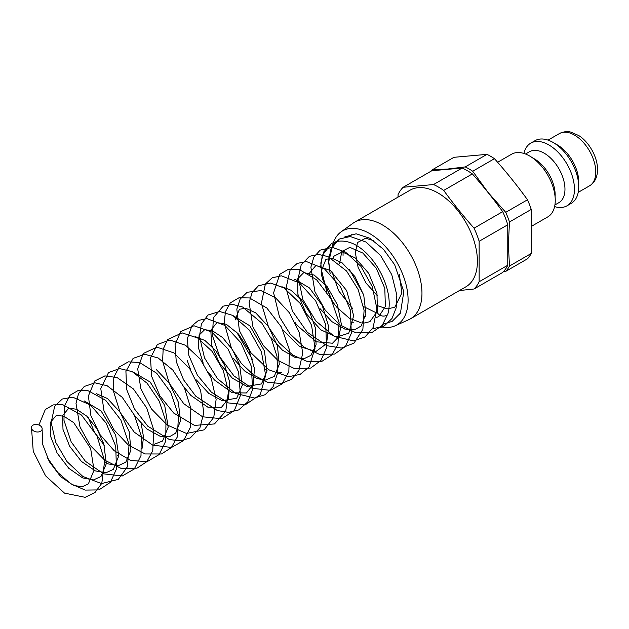 <?xml version="1.0" encoding="UTF-8"?>
<svg xmlns="http://www.w3.org/2000/svg" width="629" height="629" viewBox="0 0 629 629"><rect width="100%" height="100%" fill="white"/><g stroke="black" fill="none" stroke-linecap="round" stroke-linejoin="round"><path stroke-width="0.94" d="M344.708 236.96L356.156 233.791L369.876 238.273L383.454 249.288L394.682 264.762L403.802 291.707L400.453 313.045L399.682 314.248M377.439 311.088A5.433 3.703 11.3 0 0 377.431 311.103A5.433 3.703 11.3 0 0 377.431 311.127A5.433 3.703 11.3 0 0 380.238 315.357A5.433 3.703 11.3 0 0 386.489 315.373A5.433 3.703 11.3 0 0 388.022 313.478A5.433 3.703 11.3 0 0 388.038 313.415A5.433 3.703 11.3 0 0 388.054 313.344M351.69 234.68L349.237 236.48M343.088 252.048L343.057 255.374M40.626 426.014A5.433 3.703 -168.7 0 1 42.112 429.293A5.433 3.703 -168.7 0 1 36.065 431.856A5.433 3.703 -168.7 0 1 31.458 427.17A5.433 3.703 -168.7 0 1 35.09 424.496A5.433 3.703 -168.7 0 1 40.626 426.014M432.178 169.869L447.557 169.052L465.224 166.921L486.972 154.357L453.934 157.313L432.178 169.869A63.34 36.568 -120 0 0 431.069 171.167M448.76 168.981A57.31 33.085 -120 0 0 447.557 169.052A57.31 33.085 -120 0 0 446.386 169.185M494.457 158.681L472.701 171.237L488.08 192.45L505.74 212.343L527.495 199.778C517.29 185.618 506.274 171.914 494.457 158.681A63.34 36.568 60 0 0 486.972 154.357M527.495 199.778A63.34 36.568 60 0 1 531.238 209.426L509.482 221.982L508.342 244.665L509.482 266.036L531.238 253.479A63.34 36.568 60 0 1 527.495 258.802L505.74 271.358L503.444 271.689M554.605 206.595A36.191 20.899 -120 0 0 566.957 205.825L571.226 203.364A36.191 20.899 -120 0 0 578.719 186.797L578.719 181.875A30.161 17.415 -120 0 0 557.396 144.929L553.127 142.469A36.191 20.899 -120 0 0 535.035 140.676L530.766 143.137A36.191 20.899 -120 0 0 523.926 153.452M578.719 186.797A36.191 20.899 -120 0 0 553.127 142.469M566.957 205.825A36.191 20.899 -120 0 0 574.458 189.258A36.191 20.899 -120 0 0 558.654 152.839A36.191 20.899 -120 0 0 530.766 143.137M554.92 204.944L558.874 202.664A29.406 16.975 -120 0 0 564.968 189.195A29.406 16.975 -120 0 0 552.128 159.601A29.406 16.975 -120 0 0 529.469 151.723L525.514 154.011M555.085 196.783A29.406 16.975 -120 0 0 555.155 194.864A29.406 16.975 -120 0 0 532.661 157.95M531.804 226.126L547.765 216.911A36.191 20.899 -120 0 0 555.258 200.344A36.191 20.899 -120 0 0 539.462 163.917A36.191 20.899 -120 0 0 511.574 154.223L497.625 162.274M531.238 253.479L531.835 231.102L531.238 209.426M509.482 221.982A63.34 36.568 -120 0 0 505.74 212.343M508.271 247.362A57.31 33.085 -120 0 0 508.342 244.665A57.31 33.085 -120 0 0 508.271 241.874M490.518 195.611A57.31 33.085 -120 0 0 488.08 192.45A57.31 33.085 -120 0 0 485.557 189.447M472.701 171.237A63.34 36.568 -120 0 0 465.224 166.921M505.74 271.358A63.34 36.568 -120 0 0 509.482 266.036M382.102 327.025A54.291 31.348 -120 0 0 395.209 325.775A54.291 31.348 -120 0 0 396.86 262.246A54.291 31.348 -120 0 0 341.012 231.904A54.291 31.348 -120 0 0 332.364 246.096M507.768 265.226L507.768 224.765L479.141 241.292L479.141 281.761L507.768 265.226A62.436 36.05 60 0 1 502.681 272.467L474.054 288.994L459.422 290.551M410.407 318.848L465.861 286.84A55.8 32.213 -120 0 0 465.861 222.407A55.8 32.213 -120 0 0 410.061 190.186L354.607 222.202A55.8 32.213 60 0 1 410.407 254.423A55.8 32.213 60 0 1 410.407 318.848A55.8 32.213 60 0 1 408.716 319.713L395.209 325.775M341.012 231.904L353.011 223.24A55.8 32.213 60 0 1 354.607 222.202M431.816 170.742L403.181 187.269L433.53 184.556L462.158 168.029L431.816 170.742M472.34 173.903L443.704 190.43C453.139 203.411 463.259 215.991 474.054 228.185L502.681 211.651C493.254 198.678 483.135 186.09 472.34 173.903A62.436 36.05 60 0 0 462.158 168.029M502.681 211.651A62.436 36.05 60 0 1 507.768 224.765M403.181 187.269A62.436 36.05 -120 0 0 398.094 194.503L397.976 197.168M474.054 288.994A62.436 36.05 -120 0 0 479.141 281.761M479.141 241.292A62.436 36.05 -120 0 0 474.054 228.185M443.704 190.43A62.436 36.05 -120 0 0 433.53 184.556M548.048 140.125L559.378 133.584A30.161 17.415 60 0 1 582.619 141.667A30.161 17.415 60 0 1 595.781 172.024A30.161 17.415 60 0 1 589.538 185.83L578.216 192.364M377.494 295.897L366.015 283.026L358.105 267.411L355.322 252.677L357.555 242.487L365.669 238.21L373.618 240.648M399.36 274.574L401.876 293.028L394.753 307.345L387.134 308.863L376.692 305.419M363.57 294.624L349.354 269.416M376.834 313.1L363.531 306.551M339.558 263.928L341.736 251.584L349.85 247.354L362.847 253.062L376.315 268.284L384.799 288.341L385.373 306.449L378.855 316.521L376.291 317.598M365.433 316.67L364.529 316.332M352.932 308.941L338.614 290.771L331.978 271.712M332.592 258.889L333.732 256.302L342.373 251.962L355.393 258L368.68 273.316L376.952 293.232L377.431 311.127M400.445 313.045L392.205 321.356L383.147 324.218M330.146 273.772L328.645 260.351L331.011 248.785L339.346 239.028L332.607 245.687L328.629 262.073L330.146 273.772M339.353 239.028L350.259 236.512L366.031 242.047L380.694 255.681L391.749 274.629L396.836 295.135L396.176 307.825L392.009 318.463L384.264 325.932L372.376 328.92M353.278 322.693L352.122 321.946M388.038 313.407C394.965 287.17 370.033 245.271 345.981 241.528C340.659 240.49 335.823 241.166 331.467 243.572L323.793 251.859L320.837 262.898L321.686 275.887L332.662 301.936L322.276 278.545M320.704 266.319L322.323 255.366L331.459 243.572M379.892 327.851L384.248 325.94M377.4 311.261L369.915 321.663L364.183 323.031M361.219 322.85L349.213 318.125L337.073 307.534L332.364 301.495M326.836 291.88L321.537 270.391L325.924 259.329L332.214 258.283L342.184 262.898L354.882 276.501L363.774 295.308L365.874 313.659L361.188 325.979L354.457 329.871L344.731 329.022L331.805 321.592L319.988 308.595M309.397 274.669L309.767 272.789L315.939 265.462L330.461 270.517L346.634 290.574L353.663 315.679L348.757 333.197L336.499 337.12L320.814 329.808L306.284 313.714L297.902 294.301L297.737 278.765L303.791 272.554L314.193 275.07L327.237 286.738L337.466 304.908L341.335 324.124L338.85 336.664L332.529 343.222L316.238 341.783L297.077 325.335L295.182 322.693M294.215 279.567L295.842 279.826L309.476 287.956L322.284 305.584L328.715 326.726L326.537 343.693L315.931 351.493L299.546 346.5L282.916 330.005M281.847 286.706L290.865 290.173L301.126 299.31L309.948 312.778L315.404 328.024L316.088 344.755L310.954 355.338L304.452 358.514L295.268 357.555L282.366 350.117L270.541 337.113M281.336 372.423L277.672 372.989M267.034 370.418L265.469 369.64M252.606 359.733L236.606 332.01M235.042 320.043L239.429 309.264L245.742 308.234L255.728 312.888L268.599 326.773L277.444 345.903L279.284 364.372L274.228 376.409L265.312 380.105M264.384 380.097L256.718 378.43L244.524 370.89L233.461 358.506M232.423 315.247L249.87 325.822L264.455 350.958L266.971 371.11L261.475 383.918L246.93 386.426L232.321 378.147L219.324 362.933L211.611 345.14L210.809 330.28L216.95 322.575L226.322 324.297L238.556 334.093L249.029 350.267L254.454 368.547L253.22 384.516L246.419 392.968L232.227 392.787L214.473 379.987L208.655 372.62M203.206 363.192L198.261 347.161L199.134 335.076L204.645 329.69L212.35 330.712L222.611 337.569L232.541 349.748L239.625 364.875L242.267 385.247L236.748 398.204L222.202 400.697L208.773 393.384L196.405 379.947M190.823 370.269L187.206 360.582M195.36 336.649L204.999 340.533L215.833 350.73L224.742 365.48L229.577 381.669L228.571 398.605L221.416 407.38L207.861 407.183L190.846 395.421L183.982 386.953M156.338 369.585L169.264 383.163L178.337 402.135L180.492 420.738L175.695 433.137L169.303 436.848L160.214 436.306L146.887 428.986L134.606 415.612M133.568 372.329L150.174 382.039L164.719 405.493L168.195 427.146L162.589 441.023L154.097 444.318M141.022 422.774L143.554 437.108L141.981 448.839M118.739 456.033L117.175 455.262M104.312 445.363L94.476 432.17L88.319 417.648M96.489 393.73L107.488 398.55L120.383 412.53L129.204 431.738L130.95 450.215L125.792 462.166L118.456 465.625L107.842 463.832L104.807 462.425M84.129 400.87L101.096 410.949L115.673 435.142L118.747 455.946L113.346 469.383L105.979 472.772L95.325 470.893L81.424 461.427L69.67 446.276L62.994 429.442L62.578 415.627L68.773 408.166L76.526 409.251L86.826 416.194L96.724 428.443L103.769 443.61L106.325 463.691L100.939 476.562L93.469 479.927L82.658 477.906L68.773 468.283L57.113 453.069L50.572 436.267L50.257 422.562L56.437 415.289L63.883 416.264L73.758 422.68L90.655 448.556L94.043 470.178L88.375 483.874L82.171 486.799L73.475 485.384L60.604 476.601L49.306 461.639L42.67 444.396L42.112 429.293M388.03 313.478L382.18 325.46L371.881 332.576L356.038 332.875L339.629 324.69L325.169 310.026L314.917 291.683L310.883 267.16L313.785 257.198L320.161 250.13L332.261 247.362L345.494 252.087L360.912 266.342L372.282 286.651L376.865 308.572L373.139 327.528L365.135 336.885L353.687 340.926L334.117 336.216L315.837 320.979L302.863 299.561L298.319 277.688L301.197 264.778L309.437 256.325L318.353 254.415L327.984 256.577L346.548 270.997L358.145 289.521L364.097 310.254L362.878 329.329L353.954 343.159L341.366 348.057L326.844 345.698L307.259 332.238L292.414 311.033L286.038 288.137L290.221 269.542L297.202 263.409L306.417 261.554L324.454 268.85L340.486 286.73L350.463 310.317L351.273 333.449L345.455 346.437L334.62 354.056L319.634 354.442L304.066 347.192L290.032 333.92L279.473 316.922L273.599 292.815L279.795 274.275L288.554 269.204L299.145 269.456L316.599 279.771L331.145 299.082L339.086 322.496L337.954 344.283L331.884 354.984L322.009 361.266L307.699 361.675L292.807 355.071L279.182 342.86L268.52 326.97L261.389 303.351L265.359 284.033L272.247 277.798L281.415 275.817L299.577 283.011L315.742 300.961L325.775 324.713L326.506 347.979L320.908 360.488L310.64 368.067L294.6 368.633L277.932 360.441L263.252 345.525L252.944 326.876L249.115 302.549L252.095 292.697L258.48 285.723L270.69 283.058L284.001 287.948L300.159 303.39L311.544 325.264L315.035 348.23L309.051 366.951L300.159 374.404L288.632 376.677L268.78 369.789L251.034 352.869L239.413 330.689L236.826 309.201L240.144 299.097L247.166 292.257L260.964 290.606L275.581 297.824L289.458 312.849L299.223 332.529L302.738 353.026L298.846 370.607L291.557 379.287L281.257 383.525L267.647 382.29L253.88 375.191L241.387 363.428L231.558 348.592L224.199 322.85L225.449 311.654L230.293 302.887L238.989 297.776L249.532 297.949L266.806 307.974L281.32 326.899L289.482 349.999L288.845 371.747L282.044 383.949L270.47 390.373L252.08 388.274L234.012 375.961L219.773 356.808L212.382 335.485L213.451 317.645L223.169 306.158L232.549 304.381L242.66 307.038L261.821 323.125L271.351 338.827L276.957 356.187L277.688 372.879L273.041 386.788L265.163 394.69L254.548 398.023L235.411 393.377L217.477 378.65L204.504 357.87L199.464 336.342L201.39 323.99L207.932 315.035L219.615 311.489L232.675 315.388L249.336 330.115L261.444 351.902L265.65 375.269L260.202 394.666L245.365 404.722L228.303 402.914L211.368 392.182L197.357 375.112L188.834 355.346L187.261 338.897L191.947 325.806L198.512 320.397L206.941 318.62L224.923 325.445L241.056 342.939L251.325 366.314L252.606 389.524L247.81 401.845L238.658 409.943L228.476 412.357L217.359 410.556L195.776 396.199L183.558 379.798L176.254 361.62L175.059 344.645L180.688 331.609L193.968 325.759L211.831 332.065L228.028 349.056L238.619 372.132L240.459 395.382L234.326 410.533L221.738 418.749L202.585 416.783L183.77 403.708L169.327 383.376L162.589 361.195L163.17 349.181L167.636 339.558L182.111 332.89L197.695 338.009L212.303 351.556L223.35 370.678L228.437 391.576L225.764 411.13L214.465 423.946L194.455 425.385L173.722 413.064L159.915 395.9L151.636 376.284L150.488 358.003L157.336 344.519L169.83 340.022L185.539 345.274L200.219 359.049L211.226 378.399L216.124 399.439L213.774 417.326L204.205 429.827L186.522 433.467L167.196 425.007L151.408 408.897L140.865 388.753L137.712 368.979L143.129 353.577L156.896 347.161L173.942 352.916L189.643 368.563L200.557 390.232L203.788 412.805L199.904 427.83L190.28 437.933L180.374 440.835L169.421 439.561L147.846 426.242L134.457 408.913L126.641 389.414L125.926 371.432L133.112 358.373L144.835 354.292L158.162 357.995L172.786 370.025L184.454 387.944L190.823 408.323L190.343 427.421L183.589 440.599L171.489 447.478L152.643 445.112L134.244 432.147L120.053 412.239L113.236 390.475L113.833 377.298L119.101 367.069L128.41 361.84L139.669 362.548L156.739 373.288L170.836 392.52L178.471 415.533L177.339 436.911L171.308 447.636L161.488 453.973L145.157 453.957L128.371 445.096L113.818 429.583L103.934 410.58L100.782 388.533L108.534 372.533L119.612 368.57L132.208 371.629L147.123 383.242L159.192 401.074L165.954 421.658L165.765 441.094L159.168 454.539L147.107 461.678L130.643 460.428L114.101 450.671L100.066 434.67L90.891 415.651L88.398 395.94L94.696 381.017L104.901 375.898L117.049 377.542L133.379 388.911L146.675 407.867L153.798 430.118L152.745 450.765L146.816 461.67L137.004 468.165L121.114 468.408L104.681 460.153L90.222 445.403L80.009 426.997L76.007 403.417L78.515 393.675L84.231 386.481L94.995 382.833L107.134 385.734L122.215 397.3L134.425 415.242L141.25 435.991L140.998 455.577L134.354 468.919L122.285 475.972L103.691 473.857L85.434 461.316L71.156 441.833L63.961 420.29L64.339 406.098L70.016 395.256L77.972 390.617L87.533 390.412L105.696 400.319L120.902 420.109L129.079 444.381L127.451 466.773L118.268 479.384L101.513 483.591L82.886 476.483L67.004 461.615L55.69 442.266L51.169 422.562L54.66 406.31L62.279 399.03L72.775 397.198L90.529 405.092L106.12 423.018L115.728 446.283L116.467 469.014L110.342 482.372L98.918 489.897L85.167 490.085L70.904 483.866L57.742 472.442L47.167 457.48M38.912 425.015L45.288 409.534L53.237 404.895L62.782 404.683L81.479 415.046L96.913 435.779L104.658 460.884L101.788 483.355L95.01 492.499L85.143 497.319L64.504 493.12L45.587 475.831L33.251 451.363L31.45 427.225M559.378 133.584C565.683 130.478 570.204 131.98 571.053 132.161L578.774 135.581C588.445 141.525 597.519 156.267 597.55 169.555C597.448 177.181 594.775 182.599 589.538 185.83"/></g></svg>
